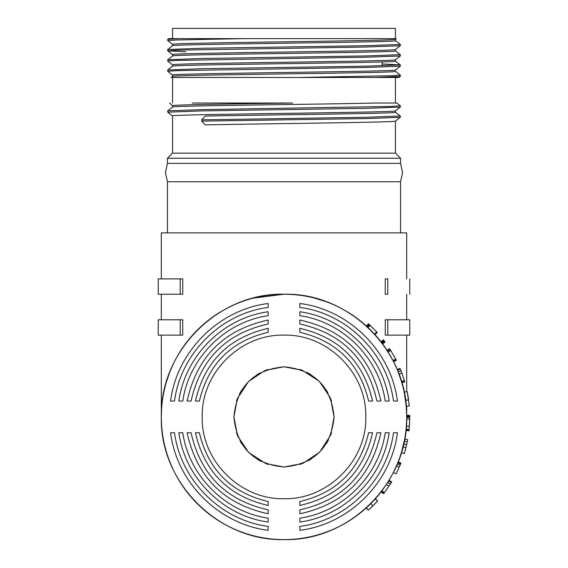<?xml version="1.0" encoding="UTF-8"?>
<svg xmlns="http://www.w3.org/2000/svg" width="568" height="568" viewBox="0 0 568 568"><rect width="100%" height="100%" fill="white"/><g stroke="black" fill="none" stroke-linecap="round" stroke-linejoin="round"><path stroke-width="0.85" d="M167.446 232.88L167.446 181.76L400.554 181.76L400.554 232.88M167.446 158.245L167.446 163.357L400.554 163.357L400.554 158.245L167.446 158.245L172.558 153.133L395.442 153.133L395.442 121.062C400.582 122.326 269.04 123.604 205.197 124.882L201.768 121.119L366.232 118.563L400.284 117.313L400.284 115.986L395.42 112.223M382.15 65.817L382.15 61.933M172.558 45.788C165.678 44.091 402.321 42.38 395.442 40.676L395.442 39.27C402.321 40.96 165.678 42.664 172.558 44.368L172.558 45.781M395.42 39.284L396.279 38.624L395.442 38.624L395.442 28.4L172.558 28.4L172.558 38.624M400.298 116.007L366.232 117.285L201.768 119.841L205.197 116.078C269.04 114.807 400.582 113.522 395.442 112.244L395.442 110.838C402.321 112.528 165.678 114.232 172.558 115.936L172.558 153.133M192.304 103.035L292.662 103.035C230.651 103.908 170.585 104.824 172.558 105.712L172.558 107.125C166.495 105.776 319.614 104.377 374.837 103.035L378.068 103.035M395.442 103.035L395.442 77.475M193.163 77.475L298.264 77.475L171.231 77.475L172.58 76.439M172.558 103.035L172.558 77.475M172.558 76.46C165.678 74.763 402.321 73.052 395.442 71.348L395.442 69.942C402.321 71.632 165.678 73.336 172.558 75.04L172.558 76.453M172.558 66.236C165.678 64.539 402.321 62.828 395.442 61.124L395.442 59.718C402.321 61.408 165.678 63.112 172.558 64.816L172.558 66.229M172.558 56.012C165.678 54.315 402.321 52.604 395.442 50.9L395.442 49.494C402.321 51.184 165.678 52.888 172.558 54.592L172.558 56.005M395.442 153.133L400.554 158.245M387.113 38.624L388.718 38.624M396.279 38.624L168.597 38.624L167.716 39.306L178.402 38.624M375.696 77.475L398.913 77.475L400.284 76.417L375.696 77.475L298.264 77.475L391.444 75.75L400.298 75.111L395.42 71.327M243.793 38.624L176.556 39.966L167.702 40.605L172.58 44.396M167.702 50.829L167.716 49.53L201.768 48.273L366.232 45.717L400.298 44.439L400.284 45.745L366.232 46.995L176.556 50.19L167.716 50.857L185.85 51.759M167.702 61.053L167.716 59.754L201.768 58.497L366.232 55.941L400.298 54.663L400.284 55.969L366.232 57.219L176.556 60.414L167.702 61.053L172.58 64.844M167.702 71.277L167.716 69.978L201.768 68.721L366.232 66.165L400.298 64.887L400.284 66.193L366.232 67.443L176.556 70.638L167.702 71.277L172.58 75.068M400.298 75.111L400.284 76.417M400.298 64.887L382.15 63.964M400.298 54.663L395.42 50.879M400.298 44.439L395.42 40.655M167.702 40.605L167.716 39.306M172.58 105.74L169.505 103.035M400.298 105.783L400.284 107.089L366.232 108.339L201.768 110.895L167.702 112.173L167.716 110.874L201.768 109.617L391.444 106.422L400.298 105.783L396.769 103.035L374.837 103.035M167.702 112.173L172.58 115.964M201.768 119.841L201.768 121.119M407.242 391.906L409.279 405.992L406.226 406.262A122.688 122.688 0 0 1 406.681 415.471L409.748 415.435L409.734 419.234L409.088 429.862L406.035 429.55A122.688 122.688 0 0 1 406.021 429.699L405.978 430.111A122.688 122.688 0 0 0 405.985 430.061A122.688 122.688 0 0 1 405.978 430.111L406.34 426.17A122.688 122.688 0 0 0 406.347 426.064A122.688 122.688 0 0 1 406.34 426.17L406.667 419.177A122.688 122.688 0 0 1 406.66 419.425A122.688 122.688 0 0 0 406.667 419.177L406.688 416.912C408.371 482.473 349.561 541.283 284 539.6C218.439 541.283 159.629 482.473 161.312 416.912L161.312 335.12M409.088 429.862L408.981 430.849L405.942 430.416A122.688 122.688 0 0 1 404.636 439.249A122.688 122.688 0 0 0 405.942 430.416A122.688 122.688 0 0 1 404.636 439.249M401.54 452.085L404.594 439.49A122.688 122.688 0 0 1 404.537 439.788L404.629 439.298M404.359 440.697A122.688 122.688 0 0 0 404.423 440.37A122.688 122.688 0 0 1 404.359 440.697A122.688 122.688 0 0 0 404.423 440.37L404.48 440.079M404.338 440.818A122.688 122.688 0 0 1 404.04 442.266A122.688 122.688 0 0 0 404.338 440.818A122.688 122.688 0 0 1 404.04 442.266L403.983 442.515M407.1 442.607L405.935 447.676L402.96 446.931A122.688 122.688 0 0 1 402.329 449.316A122.688 122.688 0 0 0 402.4 449.054A122.688 122.688 0 0 1 402.329 449.316M402.045 450.353A122.688 122.688 0 0 1 401.874 450.956A122.688 122.688 0 0 0 401.952 450.68A122.688 122.688 0 0 1 401.874 450.956M401.668 451.645A122.688 122.688 0 0 1 401.54 452.064A122.688 122.688 0 0 0 401.668 451.645A122.688 122.688 0 0 1 401.54 452.064M400.852 463.389L396.123 473.861L393.39 472.469L397.756 462.87A122.688 122.688 0 0 0 397.962 462.345L398.118 461.961L400.972 463.09L398.154 461.869A122.688 122.688 0 0 0 401.377 452.618A122.688 122.688 0 0 1 398.154 461.869L398.118 461.961A122.688 122.688 0 0 1 398.069 462.089L398.026 462.189M399.269 467.18L396.457 465.959A122.688 122.688 0 0 1 388.626 480.99A122.688 122.688 0 0 1 388.469 481.245A122.688 122.688 0 0 0 388.618 480.997L388.618 480.997A122.688 122.688 0 0 1 388.469 481.245M388.05 481.92A122.688 122.688 0 0 1 387.695 482.488A122.688 122.688 0 0 0 388.05 481.92A122.688 122.688 0 0 1 387.695 482.488L388.618 480.997A122.688 122.688 0 0 0 396.457 465.959A122.688 122.688 0 0 1 388.626 480.99L391.253 482.58L390.287 484.121L387.695 482.488L381.93 490.823A122.688 122.688 0 0 0 382.051 490.66L387.582 482.658M390.287 484.121L383.897 493.301L381.462 491.434A122.688 122.688 0 0 1 381.277 491.675L381.462 491.434A122.688 122.688 0 0 1 381.277 491.675L381.93 490.823A122.688 122.688 0 0 0 382.051 490.66L382.541 489.999M381.156 491.831A122.688 122.688 0 0 1 375.32 498.846L377.599 500.898L372.956 505.797L370.79 503.631L375.32 498.846A122.688 122.688 0 0 0 381.156 491.831A122.688 122.688 0 0 1 375.32 498.846M373.339 501.004A122.688 122.688 0 0 1 372.686 501.686A122.688 122.688 0 0 0 373.339 501.004A122.688 122.688 0 0 1 372.686 501.686M370.655 503.766L370.528 503.887A122.688 122.688 0 0 1 369.172 505.222L367.936 506.393M368.419 505.939A122.688 122.688 0 0 1 367.787 506.528L367.531 506.777L367.787 506.528A122.688 122.688 0 0 0 368.419 505.939A122.688 122.688 0 0 1 367.787 506.528L367.446 506.848M367.077 507.196A122.688 122.688 0 0 1 366.687 507.551A122.688 122.688 0 0 0 367.077 507.196A122.688 122.688 0 0 1 366.687 507.551M366.445 507.771L366.466 507.749A122.688 122.688 0 0 1 366.459 507.756L370.79 503.631M372.956 505.797L368.312 510.213L366.253 507.941A122.688 122.688 0 0 1 284 539.6A122.688 122.688 0 0 0 366.253 507.941A122.688 122.688 0 0 1 161.312 416.912A122.688 122.688 0 0 1 366.814 326.394L368.731 323.987L366.814 326.394L367.347 326.877A122.688 122.688 0 0 1 367.915 327.409M161.312 416.884L161.575 408.875M162.391 400.667L162.846 397.557M166.19 382.669L169.527 372.771M185.757 343.42L194.164 333.352M226.263 308.658L233.391 305.151M253.122 298.172L283.787 294.224M314.203 298.001L326.089 301.672M364.67 324.477L368.703 328.155M394.284 363.151L396.485 367.929M406.155 405.531A122.688 122.688 0 0 0 406.155 405.488L406.681 415.4L406.688 406.219M406.688 391.693L406.688 335.12M387.788 335.12L385.26 335.12L385.26 319.784L387.788 319.784L387.788 335.12L409.755 335.12L409.755 319.784L387.788 319.784M406.688 319.784L406.688 294.224M385.26 294.224L385.26 278.888L387.788 278.888C416.947 278.888 416.947 278.888 387.788 278.888L387.788 294.224C416.742 294.224 416.742 294.224 387.788 294.224L385.26 294.224M406.688 278.888L406.688 232.88L161.312 232.88L161.312 278.888M182.74 278.888L182.74 294.224L158.245 294.224L158.245 278.888L182.74 278.888M161.312 319.784L161.312 294.224M182.74 319.784L182.74 335.12L158.245 335.12L158.245 319.784L182.74 319.784M404.31 440.953L404.125 441.847M407.682 439.646L404.665 439.092L404.594 439.49A122.688 122.688 0 0 1 404.537 439.788A122.688 122.688 0 0 0 404.594 439.49M400.596 464.02L397.756 462.87L398.005 462.253L397.756 462.87A122.688 122.688 0 0 0 397.962 462.345L398.118 461.961A122.688 122.688 0 0 1 398.069 462.089L400.923 463.218M388.817 480.677L388.391 481.366M390.961 483.048L391.671 481.884L388.988 480.393M381.902 490.858L382.051 490.66A122.688 122.688 0 0 1 381.93 490.823L384.373 492.669M369.995 504.42L370.457 503.958M371.735 502.673L374.149 500.131M367.333 506.954L366.644 507.586M371.231 503.184L370.819 503.596M370.712 503.709L367.95 506.379M372.864 501.501L373.51 500.82M374.113 500.174L374.582 499.662M268.153 530.32C218.68 524.207 176.705 482.232 170.592 432.759L174.518 432.759C180.624 480.145 220.767 520.288 268.153 526.394L268.153 530.32M268.153 522.056C223.075 515.957 184.955 477.837 178.856 432.759L182.789 432.759C188.867 475.75 225.162 512.045 268.153 518.122L268.153 522.056L268.153 518.122M268.153 513.777C223.835 504.086 196.826 477.077 187.135 432.759L191.075 432.759C200.483 474.734 226.178 500.429 268.153 509.837L268.153 513.777L268.153 509.837M268.153 505.477C228.762 496.389 204.523 472.15 195.435 432.759L199.382 432.759C208.179 469.807 231.105 492.733 268.153 501.53L268.153 505.477M372.565 432.759C363.477 472.15 339.238 496.389 299.847 505.477L299.847 501.53C336.895 492.733 359.821 469.807 368.618 432.759L372.565 432.759M380.865 432.759C371.174 477.077 344.165 504.086 299.847 513.777L299.847 509.837C341.822 500.429 367.517 474.734 376.925 432.759L380.865 432.759L376.925 432.759M389.144 432.759C383.045 477.837 344.925 515.957 299.847 522.056L299.847 518.122C342.838 512.045 379.133 475.75 385.21 432.759L389.144 432.759L385.21 432.759M397.408 432.759C391.295 482.232 349.32 524.207 299.847 530.32L299.847 526.394C347.233 520.288 387.376 480.145 393.482 432.759L397.408 432.759L393.482 432.759M365.792 416.912C366.914 460.62 327.708 499.826 284 498.704C240.292 499.826 201.086 460.62 202.208 416.912C201.086 373.204 240.292 333.998 284 335.12C327.708 333.998 366.914 373.204 365.792 416.912M330.505 398.282L334.098 416.912L330.668 435.123L319.798 451.958M319.344 452.412L303.284 463.147M302.63 463.417L284.234 467.01M284 467.01L265.788 463.58L248.954 452.71M248.5 452.256L237.822 436.345M237.495 435.542L233.902 416.912L237.332 398.7L248.202 381.866M334.098 416.912C331.13 447.343 314.431 464.042 284 467.01C253.569 464.042 236.87 447.343 233.902 416.912C236.87 386.481 253.569 369.782 284 366.814C314.431 369.782 331.13 386.481 334.098 416.912M161.312 416.912A122.688 122.688 0 0 0 284 539.6A122.688 122.688 0 0 1 161.312 416.912C159.629 351.351 218.439 292.541 284 294.224C349.561 292.541 408.371 351.351 406.688 416.912L406.681 415.471M402.776 447.634L402.96 446.931A122.688 122.688 0 0 1 402.471 448.798A122.688 122.688 0 0 0 402.96 446.931L402.03 450.389M370.528 503.887A122.688 122.688 0 0 1 369.172 505.222A122.688 122.688 0 0 0 370.528 503.887M366.466 507.749A122.688 122.688 0 0 1 366.275 507.927A122.688 122.688 0 0 0 366.466 507.749L368.312 510.213M180.212 335.12L180.212 319.784M180.212 294.224L180.212 278.888M377.06 332.33L374.788 334.389A122.688 122.688 0 0 1 380.979 341.766M383.989 340.644L384.373 341.148L381.923 342.994A122.688 122.688 0 0 1 382.228 343.406L381.199 342.05L383.634 340.182L383.989 340.644L381.547 342.504M384.373 341.148L385.061 342.078L382.598 343.903A122.688 122.688 0 0 1 387.056 350.335L389.627 348.674M392.452 359.551A122.688 122.688 0 0 1 392.957 360.51L387.596 351.187A122.688 122.688 0 0 1 392.36 359.366M390.188 349.54L387.596 351.187L387.156 350.491L389.733 348.83L390.777 350.484L396.329 360.368L393.589 361.745L393.305 361.198A122.688 122.688 0 0 1 397.657 370.705L397.678 370.755A122.688 122.688 0 0 1 398.132 371.905L397.472 370.258L400.319 369.108L397.479 370.279M398.211 372.097L401.399 381.284A122.688 122.688 0 0 1 401.462 381.483L398.132 371.905L400.987 370.776L401.853 373.041L398.977 374.113M401.853 373.041L404.707 381.653L401.683 382.221A122.688 122.688 0 0 1 404.288 392.765M404.388 393.269A122.688 122.688 0 0 1 404.459 393.631M405.531 400.12L404.466 393.674A122.688 122.688 0 0 1 404.48 393.752M404.501 393.865A122.688 122.688 0 0 1 406.063 404.522L405.964 403.578M368.888 324.129L377.109 332.379L374.837 334.445L371.067 330.477M374.837 334.445L374.497 334.069L376.754 331.996L377.109 332.379M370.457 329.866L367.347 326.877L369.427 324.626M366.999 326.564L366.474 326.082L366.999 326.564M368.483 323.76L366.474 326.082M376.364 331.57L376.932 332.195L374.667 334.261L374.113 333.65M382.598 343.903L382.228 343.406L384.685 341.567M396.038 359.8L393.305 361.198L392.957 360.51L395.676 359.104M387.156 350.491L387.426 350.925M401.768 382.512L401.462 381.483L404.395 380.595M397.657 370.705L397.344 369.945M400.497 369.555L399.993 368.341L397.209 369.626M401.399 381.284L401.157 380.496M409.279 405.992L406.226 406.262L404.238 392.516M369.818 324.988L367.723 327.232M370.087 325.237L367.986 327.473M376.932 332.195L370.123 325.279L368.021 327.516M380.965 341.744L383.386 339.863L383.634 340.182M384.145 340.85L381.703 342.703M384.593 341.439L382.136 343.285M395.065 357.932L395.385 358.536M390.777 350.484L388.171 352.103M400.319 369.108L400.987 370.776M404.707 381.653L401.683 382.221M408.598 399.907L405.559 400.326M407.476 393.063L407.71 394.306M407.874 395.229L408.371 398.289M408.47 398.97L408.555 399.602M409.109 404.21L409.209 405.204L409.109 404.21M409.755 416.436L406.688 416.45M409.755 416.749L406.688 416.749M409.755 417.544L406.688 417.53M299.847 303.504C349.32 309.617 391.295 351.592 397.408 401.065L393.482 401.065C387.376 353.679 347.233 313.536 299.847 307.43L299.847 303.504L299.847 307.43M299.847 311.768C344.925 317.867 383.045 355.987 389.144 401.065L385.21 401.065C379.133 358.074 342.838 321.779 299.847 315.701L299.847 311.768L299.847 315.701M299.847 320.047C344.165 329.738 371.174 356.747 380.865 401.065L376.925 401.065C367.517 359.09 341.822 333.395 299.847 323.987L299.847 320.047L299.847 323.987M299.847 328.347C339.238 337.435 363.477 361.674 372.565 401.065L368.618 401.065C359.821 364.017 336.895 341.091 299.847 332.294L299.847 328.347M195.435 401.065C204.523 361.674 228.762 337.435 268.153 328.347L268.153 332.294C231.105 341.091 208.179 364.017 199.382 401.065L195.435 401.065M187.135 401.065C196.826 356.747 223.835 329.738 268.153 320.047L268.153 323.987C226.178 333.395 200.483 359.09 191.075 401.065L187.135 401.065M178.856 401.065C184.955 355.987 223.075 317.867 268.153 311.768L268.153 315.701C225.162 321.779 188.867 358.074 182.789 401.065L178.856 401.065L182.789 401.065M170.592 401.065C176.705 351.592 218.68 309.617 268.153 303.504L268.153 307.43C220.767 313.536 180.624 353.679 174.518 401.065L170.592 401.065M409.734 419.234L406.667 419.177A122.688 122.688 0 0 1 406.66 419.425M409.4 426.398L406.34 426.17A122.688 122.688 0 0 0 406.347 426.064M409.123 429.5L406.07 429.188M409.024 430.438L405.978 430.111A122.688 122.688 0 0 0 405.985 430.061M409.017 430.544L405.964 430.217M408.988 430.757L409.074 430.019L408.988 430.757L405.942 430.416M376.982 501.579L376.563 502.034M376.385 502.233L374.291 504.448M368.746 509.823L369.498 509.134M369.527 509.105L371.657 507.082M371.138 507.579L372.991 505.761M370.095 508.573L370.485 508.204M373.9 504.845L373.062 505.69M371.912 506.834L370.925 507.785M388.974 486.158L386.41 484.469M383.705 493.549L381.277 491.675A122.688 122.688 0 0 0 381.462 491.434M400.972 463.09L400.816 463.481M400.135 465.149L397.302 463.971M400.298 464.759L399.993 465.483M406.965 443.26L407.043 442.87M407.682 439.653L407.334 441.464M407.426 441.009L407.497 440.64M407.433 440.953L407.32 441.521M407.242 441.918L404.238 441.308M407.043 442.898L406.645 444.709L403.656 444.02M404.757 452.007L405.935 447.676L404.295 453.576L401.356 452.682L404.288 453.576M404.31 453.505L404.53 452.781M405.545 449.167L405.012 451.127M299.847 369.385L301.459 369.953M306.926 372.367L310.76 374.56M330.178 397.479L319.5 381.568M326.075 389.712L327.935 392.843M331.059 399.73L331.527 401.065M268.153 369.385L266.42 370.002M236.473 401.065L237.041 399.46M239.455 393.986L241.649 390.152M264.716 370.677L248.656 381.412M256.8 374.837L259.931 372.977M265.37 370.407L283.766 366.814M284 366.814L302.211 370.244L319.046 381.114M299.847 464.439L301.58 463.822M331.527 432.759L330.959 434.364M328.545 439.838L326.351 443.672M311.2 458.987L308.069 460.847M268.153 464.439L266.541 463.871M261.074 461.457L257.24 459.263M241.925 444.112L240.065 440.981M236.941 434.094L236.473 432.759M409.727 419.489L409.407 426.291M406.198 446.597L406.092 447.037M405.36 449.87L405.133 450.694M405.609 448.933L405.793 448.216M406.17 446.718L406.539 445.17M402.627 448.216L402.755 447.726M402.826 447.463L403.102 446.363M403.72 443.722L403.805 443.345M403.734 443.672L403.642 444.07M403.337 445.383L403.188 446.001M402.613 448.273L402.776 447.648M401.377 452.618A122.688 122.688 0 0 1 398.154 461.869M397.962 462.345A122.688 122.688 0 0 1 397.756 462.87M369.115 324.342L367.042 326.6M409.748 415.691L406.681 415.719M377.457 501.054L375.178 499.002M400.554 163.357L402.598 172.558L400.554 181.76M167.446 163.357L165.402 172.558L167.446 181.76M395.42 69.956L400.284 66.193M395.42 59.732L400.284 55.969M172.58 54.62L167.716 50.857M395.42 49.508L400.284 45.745M167.716 69.978L172.58 66.215M400.284 64.866L395.42 61.103M167.716 59.754L172.58 55.991M167.716 49.53L172.58 45.767M167.716 110.874L172.58 107.111M395.42 121.076L400.284 117.313M395.42 110.852L400.284 107.089M409.755 294.224L409.755 278.888M374.979 334.602L377.251 332.543M401.825 382.711L404.771 381.859M404.175 392.211L407.178 391.593M406.681 415.4L409.748 415.364M388.64 480.968L391.253 482.573M381.149 491.845L383.577 493.72"/></g></svg>
